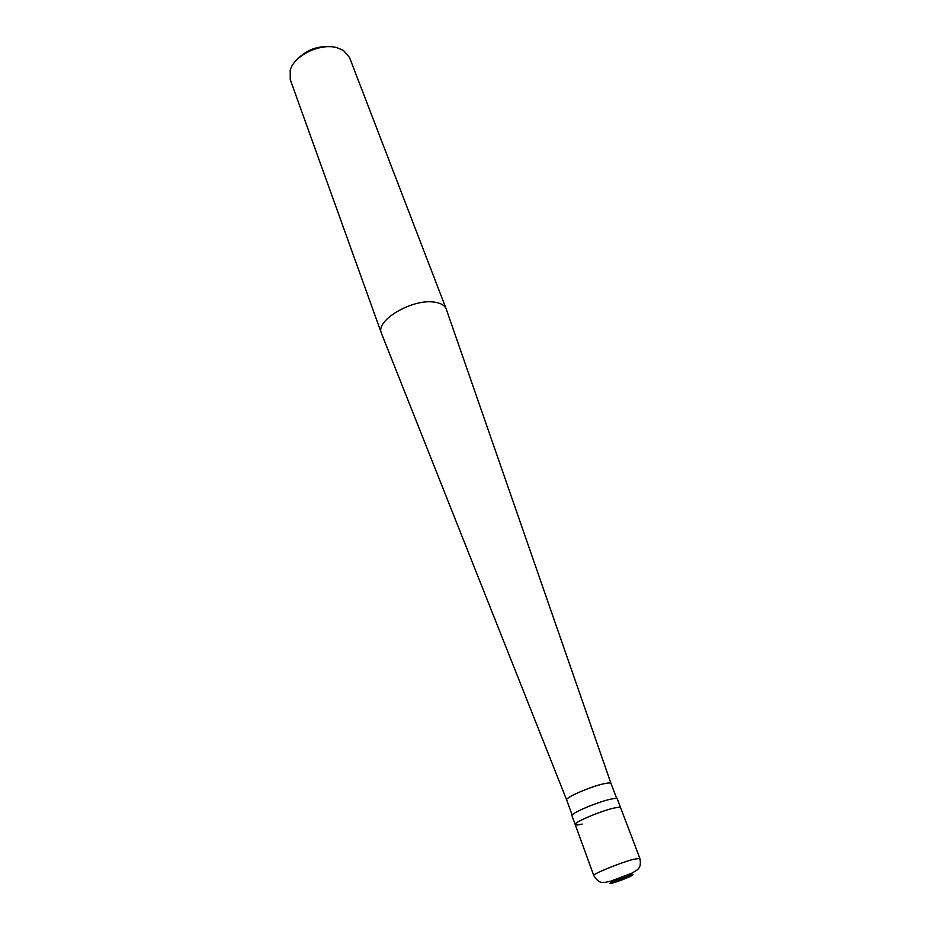 <?xml version="1.0" encoding="UTF-8"?>
<svg xmlns="http://www.w3.org/2000/svg" width="930" height="930" viewBox="0 0 930 930"><rect width="100%" height="100%" fill="white"/><g stroke="black" fill="none" stroke-linecap="round" stroke-linejoin="round"><path stroke-width="1.4" d="M575.205 824.561C573.299 822.62 600.501 811.03 613.963 808.077C618.066 807.147 620.275 807.008 620.612 807.67C620.275 807.008 618.066 807.147 613.963 808.077C600.501 811.03 573.299 822.62 575.205 824.561L571.973 815.715C570.044 813.669 597.141 802.044 610.615 799.196C614.707 798.289 616.927 798.184 617.276 798.87L639.852 858.378L633.318 859.343C619.845 862.889 592.096 874.258 593.77 875.514L575.205 824.561C575.565 825.236 577.902 825.073 582.226 824.061M572.171 815.064L566.661 799.963C564.836 797.696 591.224 786.257 604.419 783.641C608.418 782.804 610.603 782.746 610.998 783.467L446.214 309.004C444.668 305.249 440.622 302.948 434.066 302.099C412.06 298.623 375.116 320.652 381.381 333.114L290.241 79.55L290.195 70.261C293.892 55.521 320.42 42.71 337.09 47.732L343.484 50.441L349.529 57.509L446.214 309.004M297.879 58.73C306.819 49.848 317.572 45.849 330.138 46.733M621.507 879.106L613.265 882.826M621.182 879.199L629.517 875.432M613.184 882.849C602.221 886.058 619.438 878.234 629.598 875.409C640.352 872.305 623.158 880.071 613.184 882.849M639.852 858.378C642.037 869.225 636.678 869.841 632.516 872.91L610.603 881.198C603.814 882.384 599.571 885.197 593.77 875.514M566.661 799.963L381.405 333.184M616.706 798.498L611.01 783.49"/></g></svg>
